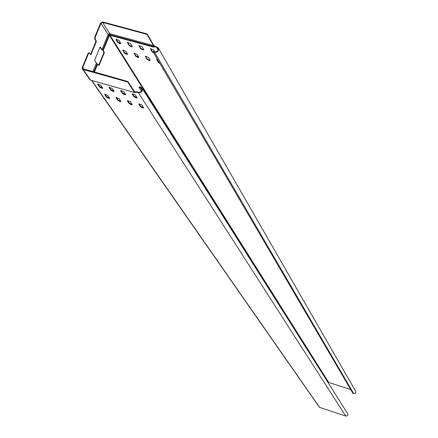 <?xml version="1.0" encoding="UTF-8"?>
<svg xmlns="http://www.w3.org/2000/svg" width="438" height="438" viewBox="0 0 438 438"><rect width="100%" height="100%" fill="white"/><g stroke="black" fill="none" stroke-linecap="round" stroke-linejoin="round"><path stroke-width="0.66" d="M147.152 33.923L102.821 21.96L100.537 23.115L94.838 36.962L95.303 37.088L101.003 23.241L102.629 22.415L146.965 34.388L147.152 33.923L153.656 45.223L154.986 46.373L153.88 46.072L153.656 45.223M92.867 71.733L96.387 63.143L94.843 60.849L94.931 59.513L99.787 47.682L100.444 47.2L101.972 49.538L108.126 34.509L108.679 33.989L109.719 33.699L153.486 45.607L146.965 34.388M109.007 33.825L108.679 33.989M102.629 22.415L109.719 33.699L109.188 33.918L109.527 34.558L108.996 34.826L102.76 50.052L104.233 52.002L104.14 53.327L103.686 53.201L103.779 51.876L102.788 50.365L101.485 49.374L100.072 47.216M153.957 45.404L153.486 45.607L153.442 46.499L109.527 34.558L109.993 35.264L153.563 47.118L153.442 46.499L154.099 46.362L153.88 46.072M153.743 52.872L152.008 51.783L150.48 48.634L153.618 49.899L154.773 51.876C157.362 51.887 158.419 50.709 157.959 48.361L156.618 47.326L154.099 46.362M355.634 391.222L355.826 392.344L355.262 393.28L354.233 393.669L352.918 393.346L153.207 51.958L154.603 52.336C157.696 52.341 158.961 50.934 158.408 48.114L156.804 46.866L154.986 46.373M350.679 389.513L328.697 382.445L328.254 382.9M115.955 39.634L117.696 42.42L119.755 43.603L120.789 43.674L119.147 40.504L116.048 39.239L115.955 39.634L116.119 39.217M127.529 53.983L127.447 54.35L126.412 54.274L124.392 53.118L122.782 50.041L125.848 51.279L127.529 53.983M132.281 46.401L132.188 46.784L131.137 46.713L129.084 45.53L127.48 42.36L130.59 43.625L132.281 46.401M138.78 57.071L138.698 57.433L137.647 57.362L135.627 56.206L134.061 53.135L137.138 54.372L138.78 57.071M143.735 49.527L143.637 49.905L142.569 49.833L140.521 48.651L138.956 45.492L142.082 46.751L143.735 49.527M150.075 60.17L149.993 60.532L148.925 60.46L146.911 59.3L145.383 56.245L148.471 57.477L150.075 60.17M159.947 63.472L158.238 62.41L156.662 59.721L156.749 59.36L157.538 59.365M154.789 51.881L153.388 51.498L153.207 51.958M141.507 91.175L139.01 87.25L140.412 87.644L141.704 88.613C142.257 91.027 141.211 92.243 138.556 92.254L136.738 91.745L135.441 91.892L136.552 92.204L135.895 92.024M347.635 413.576L347.898 414.441L347.52 415.487L346.562 416.067L345.719 416.023L138.375 92.719C141.551 92.703 142.81 91.246 142.147 88.345L140.598 87.184L139.196 86.79L139.01 87.25M156.87 59.327L158.419 61.966L159.547 62.793M150.59 48.607L152.189 51.334L153.338 52.182M145.504 56.206L147.091 58.856L149.106 60.017L150.048 60.121M139.065 45.459L140.702 48.202L142.755 49.385L143.708 49.483M134.181 53.102L135.807 55.763L138.753 57.022M127.584 42.333L129.27 45.081L131.323 46.264L132.26 46.362M122.903 50.009L124.567 52.68L127.507 53.94M116.152 39.212L117.877 41.971L120.861 43.258M98.583 65.432L103.686 53.201M96.387 63.143L98.911 65.645L104.14 53.327M101.972 49.538L102.76 50.052M328.358 382.615L108.662 34.186L108.126 34.509L101.003 23.241M345.719 416.023L319.417 407.318L91.569 80.444M134.526 91.69L135.183 91.876L134.526 92.511L127.726 81.994L127.912 81.523L134.778 92.079L135.441 91.892M82.848 68.7L127.912 81.523M127.726 81.994L83.236 69.56L82.388 68.952L82.273 67.485L88.027 53.513L89.034 52.779L89.494 52.91L88.492 53.644L88.027 53.513M82.82 68.662L82.738 67.616L88.492 53.644M83.236 69.56L90.65 80.181L134.526 92.511L90.65 80.181L89.708 79.289M90.524 54.432L95.719 42.043L95.807 40.69L94.701 38.998L94.838 36.962M89.494 52.91L90.617 54.575M95.303 37.088L95.166 39.124L96.272 40.816L96.179 42.168L90.869 54.646M94.701 38.998L95.166 39.124M138.375 92.719L136.552 92.204L135.337 92.44M97.679 84.381L99.503 87.014L101.589 88.169L102.618 88.268L100.888 85.279L97.762 84.019L97.679 84.381L97.833 83.997M104.737 94.57L106.505 97.132L108.558 98.26L109.588 98.364L107.896 95.468L104.808 94.23L104.737 94.57L104.885 94.208M109.144 87.605L110.929 90.233L113.009 91.389L114.061 91.487L112.363 88.514L109.232 87.25L109.144 87.605L109.297 87.233M116.048 97.773L117.778 100.324L119.826 101.457L120.872 101.556L119.224 98.67L116.125 97.433L116.048 97.773L116.196 97.411M120.664 90.847L122.405 93.469L124.48 94.624L125.542 94.723L123.894 91.756L120.746 90.491L120.664 90.847L120.811 90.474M127.409 100.986L129.101 103.532L131.143 104.66L132.205 104.759L130.595 101.89L127.485 100.647L127.409 100.986L127.551 100.63M132.221 94.099L133.924 96.716L135.999 97.871L137.078 97.97L135.468 95.013L132.309 93.754L132.221 94.099L132.369 93.732M138.813 104.211L140.467 106.752L142.503 107.879L143.582 107.978L142.011 105.12L138.89 103.883L138.813 104.211L138.95 103.861M139.049 103.844L140.647 106.297L143.598 107.562M132.457 93.721L134.11 96.256L137.105 97.543M127.644 100.62L129.281 103.083L132.221 104.343M120.893 90.463L122.591 93.015L125.575 94.296M116.284 97.4L117.964 99.875L120.888 101.14M109.38 87.222L111.115 89.779L114.088 91.066M104.972 94.197L106.691 96.683L109.604 97.942M97.909 83.992L99.689 86.56L102.651 87.846M135.364 92.429L134.603 92.571M134.805 92.079L134.975 92.577M154.806 46.828L153.563 47.118M156.618 47.326L158.129 49.943M328.697 382.445L109.993 35.264L109.347 35.593L103.248 50.49M353.685 393.592L154.603 52.336M99.327 65.087L98.873 64.961M104.233 52.002L103.779 51.876M97.679 64.09L94.373 72.155M97.187 63.658L93.776 71.985M83.861 69.215L82.738 67.616M91.285 54.088L90.819 53.956M95.719 42.043L96.179 42.168M96.272 40.816L95.807 40.69M319.691 407.526L91.871 80.526M141.967 90.097L140.412 87.644M140.647 106.297L140.467 106.752M134.11 96.256L133.924 96.716M129.281 103.083L129.101 103.532M122.591 93.015L122.405 93.469M117.964 99.875L117.778 100.324M111.115 89.779L110.929 90.233M106.691 96.683L106.505 97.132M99.689 86.56L99.503 87.014M156.662 59.721L156.815 59.338M158.419 61.966L158.238 62.41M150.382 49.018L150.541 48.618M152.189 51.334L152.008 51.783M145.296 56.606L145.449 56.217M147.091 58.856L146.911 59.3M138.857 45.875L139.021 45.47M140.702 48.202L140.521 48.651M133.973 53.502L134.132 53.113M135.807 55.763L135.627 56.206M127.381 42.749L127.551 42.338M129.27 45.081L129.084 45.53M122.695 50.414L122.859 50.014M124.567 52.68L124.392 53.118M117.877 41.971L117.696 42.42M355.667 391.287L158.408 48.114M89.894 79.694L82.426 69.007M142.147 88.345L347.673 413.642M137.193 97.679L137.078 97.97M125.662 94.433L125.542 94.723M120.981 101.282L120.872 101.556M114.176 91.203L114.061 91.487M109.697 98.09L109.588 98.364M102.738 87.978L102.618 88.268M150.108 60.236L149.993 60.532M143.763 49.587L143.637 49.905M138.819 57.137L138.698 57.433M132.32 46.466L132.188 46.784M127.567 54.055L127.447 54.35M120.915 43.357L120.789 43.674"/></g></svg>
